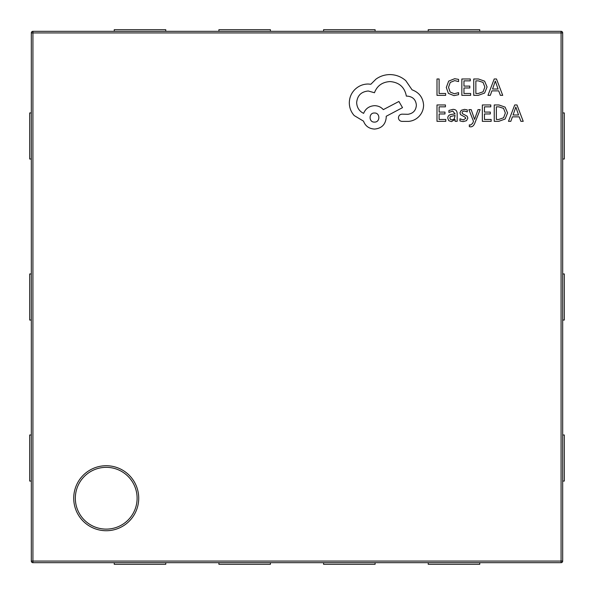 <?xml version="1.0" encoding="UTF-8"?>
<svg xmlns="http://www.w3.org/2000/svg" width="594" height="594" viewBox="0 0 594 594"><rect width="100%" height="100%" fill="white"/><g stroke="black" fill="none" stroke-linecap="round" stroke-linejoin="round"><path stroke-width="0.89" d="M137.11 498.225A30.888 30.888 0 0 0 106.222 467.337A30.888 30.888 0 0 0 75.334 498.225A30.888 30.888 0 0 0 106.222 529.113A30.888 30.888 0 0 0 137.11 498.225M31.311 481.058L31.311 434.986L29.7 434.986L29.7 481.058L31.311 481.058M31.311 561.078L31.311 32.922A1.611 1.611 0 0 1 32.922 31.311L561.078 31.311L561.078 32.922L32.922 32.922L32.922 561.078L561.078 561.078L561.078 32.922L562.689 32.922L562.689 561.078L561.078 561.078L561.078 562.689L32.922 562.689A1.611 1.611 0 0 1 31.311 561.078A1.611 1.611 0 0 0 32.922 562.689L32.922 561.078L31.311 561.078M114.241 31.311L114.241 29.7L165.763 29.7L165.763 31.311M270.433 31.311L270.433 29.7L218.904 29.7L218.904 31.311M375.096 31.311L375.096 29.7L323.567 29.7L323.567 31.311M479.759 31.311L479.759 29.7L428.237 29.7L428.237 31.311M114.241 562.689L114.241 564.3L165.763 564.3L165.763 562.689M218.904 562.689L218.904 564.3L270.433 564.3L270.433 562.689M323.567 562.689L323.567 564.3L375.096 564.3L375.096 562.689M428.237 562.689L428.237 564.3L479.759 564.3L479.759 562.689M31.311 320.04L29.7 320.04L29.7 273.96L31.311 273.96M31.311 112.942L29.7 112.942L29.7 159.014L31.311 159.014M562.689 273.96L564.3 273.96L564.3 320.04L562.689 320.04M562.689 481.058L564.3 481.058L564.3 434.986L562.689 434.986M562.689 159.014L564.3 159.014L564.3 112.942L562.689 112.942M562.689 32.922A1.611 1.611 0 0 0 561.078 31.311A1.611 1.611 0 0 1 562.689 32.922M561.078 562.689A1.611 1.611 0 0 0 562.689 561.078A1.611 1.611 0 0 1 561.078 562.689M445.634 95.352L445.634 93.488L439.115 93.488L439.115 78.98L436.998 78.98L436.998 95.352L445.634 95.352M454.031 95.634L458.568 94.676L458.568 92.649L454.336 93.748L450.133 92.025L448.522 87.348L450.245 82.432L454.707 80.613L458.568 81.586L458.568 79.373L454.685 78.705L448.67 81.118L446.302 87.474L448.403 93.399L454.031 95.634M470.648 95.352L470.648 93.488L463.959 93.488L463.959 87.979L469.809 87.979L469.809 86.108L463.959 86.108L463.959 80.866L470.277 80.866L470.277 78.98L461.842 78.98L461.842 95.352L470.648 95.352M473.745 95.352L478.244 95.352L484.607 93.058L487.073 86.962L484.607 81.148L478.415 78.98L473.745 78.98L473.745 95.352M475.853 80.866L475.853 93.488L478.237 93.488L483.1 91.78L484.853 87.014L483.056 82.403L478.333 80.866L475.853 80.866M502.717 95.352L496.48 78.98L494.215 78.98L487.978 95.352L490.317 95.352L491.891 90.875L498.708 90.875L500.378 95.352L502.717 95.352M492.56 89.026L498.054 89.026L495.329 81.074L492.56 89.026M445.804 121.332L445.804 119.461L439.115 119.461L439.115 113.959L444.973 113.959L444.973 112.08L439.115 112.08L439.115 106.838L445.433 106.838L445.433 104.96L436.998 104.96L436.998 121.332L445.804 121.332M452.94 109.37L448.916 110.454L448.916 112.452L452.747 111.033L455.115 113.9L451.648 114.382C449.064 114.746 447.772 116.016 447.772 118.199L448.774 120.686L451.477 121.607L455.063 119.52L455.115 121.332L457.165 121.332L457.165 113.803C457.165 110.84 455.754 109.363 452.94 109.37M450.393 116.55L449.851 118.035L450.445 119.394L452.012 119.921L454.239 118.971L455.115 115.459L450.393 116.55M463.32 119.936L459.949 118.8L459.949 120.924L463.12 121.607L466.528 120.679L467.842 118.147L467.159 116.216L462.518 113.699L462.073 112.608L462.696 111.472L464.315 111.033L467.285 111.88L467.285 109.89L464.515 109.37L461.271 110.298L459.956 112.793L460.543 114.642L465.213 117.233L465.741 118.347L463.32 119.936M480.138 109.638L478.014 109.638L474.569 119.387L471.205 109.638L468.911 109.638L473.5 121.302L472.601 123.433L470.5 125.082L469.334 124.844L469.334 126.671L470.656 126.841C472.453 126.841 473.841 125.594 474.829 123.099L480.138 109.638M491.156 121.332L491.156 119.461L484.459 119.461L484.459 113.959L490.317 113.959L490.317 112.08L484.459 112.08L484.459 106.838L490.785 106.838L490.785 104.96L482.35 104.96L482.35 121.332L491.156 121.332M494.245 121.332L498.752 121.332L505.108 119.038L507.58 112.934L505.108 107.128L498.915 104.96L494.245 104.96L494.245 121.332M496.361 106.838L496.361 119.461L498.737 119.461L503.608 117.753L505.353 112.994L503.564 108.383L498.834 106.838L496.361 106.838M523.217 121.332L516.98 104.96L514.723 104.96L508.486 121.332L510.825 121.332L512.399 116.855L519.215 116.855L520.886 121.332L523.217 121.332M513.067 114.998L518.562 114.998L515.83 107.046L513.067 114.998M423.589 105.086C423.01 97.557 419.164 92.478 412.065 89.835L405.776 80.643C401.202 76.7 395.923 74.681 389.946 74.584C384.764 74.644 380.108 76.158 375.972 79.128L370.849 84.251L368.176 84.014C363.016 84.073 358.553 85.937 354.789 89.605C351.217 93.273 349.391 97.698 349.317 102.873C349.376 107.692 351.002 111.917 354.202 115.563L363.521 121.154C365.399 126.121 369.089 128.757 374.576 129.069C381.66 128.393 385.543 124.51 386.219 117.426L386.219 116.268L402.517 107.648L398.908 101.477L383.308 109.63C381.096 107.091 378.185 105.769 374.576 105.673C369.245 106.022 365.592 108.583 363.632 113.357C359.266 111.241 356.942 107.67 356.652 102.643C357.328 95.56 361.211 91.684 368.287 91.001L374.465 92.746C377.101 85.766 382.298 82.039 390.065 81.571C399.22 82.351 404.655 87.199 406.363 96.124L407.291 96.124C412.823 96.651 415.852 99.673 416.372 105.205C415.963 110.447 413.172 113.469 407.989 114.286L402.056 114.167C399.859 114.382 398.656 115.585 398.44 117.775C398.641 119.854 399.762 121.057 401.819 121.384L408.687 121.384C412.86 120.983 416.394 119.231 419.282 116.149C422.119 112.986 423.552 109.296 423.589 105.086M374.465 122.089C380.398 122.349 380.242 112.682 374.465 113.008C368.629 112.645 368.629 122.453 374.465 122.089M73.723 498.225A32.499 32.499 0 0 1 106.222 465.726A32.499 32.499 0 0 1 138.721 498.225A32.499 32.499 0 0 1 106.222 530.724A32.499 32.499 0 0 1 73.723 498.225M32.922 31.311A1.611 1.611 0 0 0 31.311 32.922L32.922 32.922L32.922 31.311"/></g></svg>
